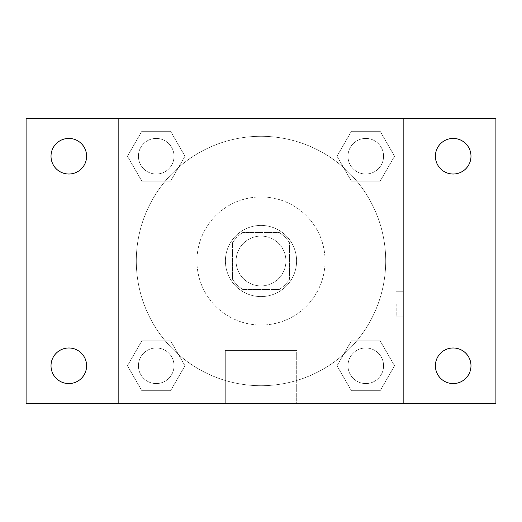<?xml version="1.0" encoding="UTF-8"?>
<svg xmlns="http://www.w3.org/2000/svg" width="522" height="522" viewBox="0 0 522 522"><rect width="100%" height="100%" fill="white"/><g stroke="black" fill="none" stroke-linecap="round" stroke-linejoin="round"><path stroke-width="0.39" stroke-dasharray="2.61 1.96" d="M285.912 261A24.912 24.912 0 0 0 248.544 239.422A24.912 24.912 0 0 0 248.544 282.578A24.912 24.912 0 0 0 285.912 261A24.912 24.912 0 0 0 248.544 239.422A24.912 24.912 0 0 0 248.544 282.578A24.912 24.912 0 0 0 285.912 261M279.263 289.475L242.737 289.475A33.826 33.826 0 0 1 232.525 279.263L232.525 242.737A33.826 33.826 0 0 1 242.737 232.525L279.263 232.525A33.826 33.826 0 0 1 289.475 242.737L289.475 279.263A33.826 33.826 0 0 1 279.263 289.475L242.737 289.475A33.826 33.826 0 0 1 232.525 279.263L232.525 242.737A33.826 33.826 0 0 1 242.737 232.525L279.263 232.525A33.826 33.826 0 0 1 289.475 242.737L289.475 279.263A33.826 33.826 0 0 1 279.263 289.475M261 225.406A35.594 35.594 0 0 1 291.824 278.794A35.594 35.594 0 0 1 230.176 278.794A35.594 35.594 0 0 1 261 225.406A35.594 35.594 0 0 0 225.406 261A35.594 35.594 0 0 0 261 296.594A35.594 35.594 0 0 0 296.594 261A35.594 35.594 0 0 0 261 225.406M325.062 261A64.062 64.062 0 0 0 228.969 205.518A64.062 64.062 0 0 0 228.969 316.482A64.062 64.062 0 0 0 325.062 261A64.062 64.062 0 0 0 228.969 205.518A64.062 64.062 0 0 0 228.969 316.482A64.062 64.062 0 0 0 325.062 261M127.453 156.222L141.834 131.309L170.603 131.309L184.99 156.222L170.603 181.134L141.834 181.134L127.453 156.222L141.834 131.309L170.603 131.309L184.99 156.222L170.603 181.134L141.834 181.134L127.453 156.222L141.834 131.309L170.603 131.309L184.99 156.222L170.603 181.134L141.834 181.134L127.453 156.222M127.453 365.778L141.834 340.866L170.603 340.866L184.99 365.778L170.603 390.691L141.834 390.691L127.453 365.778L141.834 340.866L170.603 340.866L184.99 365.778L170.603 390.691L141.834 390.691L127.453 365.778L141.834 340.866L170.603 340.866L184.99 365.778L170.603 390.691L141.834 390.691L127.453 365.778M118.638 403.362L118.638 118.638L403.362 118.638L403.362 403.362L118.638 403.362L118.638 118.638L403.362 118.638L403.362 403.362L118.638 403.362L118.638 118.638L403.362 118.638L403.362 403.362L26.1 403.362L26.1 118.638L118.638 118.638L118.638 403.362M337.01 156.222L351.397 131.309L380.166 131.309L394.547 156.222L380.166 181.134L351.397 181.134L337.01 156.222L351.397 131.309L380.166 131.309L394.547 156.222L380.166 181.134L351.397 181.134L337.01 156.222L351.397 131.309L380.166 131.309L394.547 156.222L380.166 181.134L351.397 181.134L337.01 156.222M337.01 365.778L351.397 340.866L380.166 340.866L394.547 365.778L380.166 390.691L351.397 390.691L337.01 365.778L351.397 340.866L380.166 340.866L394.547 365.778L380.166 390.691L351.397 390.691L337.01 365.778L351.397 340.866L380.166 340.866L394.547 365.778L380.166 390.691L351.397 390.691L337.01 365.778M273.456 118.638L248.544 118.651L273.456 118.638M385.712 261A124.712 124.712 0 0 0 198.647 152.998A124.712 124.712 0 0 0 198.647 369.002A124.712 124.712 0 0 0 385.712 261A124.712 124.712 0 0 0 198.647 152.998A124.712 124.712 0 0 0 198.647 369.002A124.712 124.712 0 0 0 385.712 261M174.015 365.778A17.794 17.794 0 0 0 147.321 350.366A17.794 17.794 0 0 0 147.321 381.19A17.794 17.794 0 0 0 174.015 365.778A17.794 17.794 0 0 0 147.321 350.366A17.794 17.794 0 0 0 147.321 381.19A17.794 17.794 0 0 0 174.015 365.778A17.794 17.794 0 0 0 147.321 350.366A17.794 17.794 0 0 0 147.321 381.19A17.794 17.794 0 0 0 174.015 365.778A17.794 17.794 0 0 0 147.321 350.366A17.794 17.794 0 0 0 147.321 381.19A17.794 17.794 0 0 0 174.015 365.778M174.015 156.222A17.794 17.794 0 0 0 147.321 140.81A17.794 17.794 0 0 0 147.321 171.634A17.794 17.794 0 0 0 174.015 156.222A17.794 17.794 0 0 0 147.321 140.81A17.794 17.794 0 0 0 147.321 171.634A17.794 17.794 0 0 0 174.015 156.222A17.794 17.794 0 0 0 147.321 140.81A17.794 17.794 0 0 0 147.321 171.634A17.794 17.794 0 0 0 174.015 156.222A17.794 17.794 0 0 0 147.321 140.81A17.794 17.794 0 0 0 147.321 171.634A17.794 17.794 0 0 0 174.015 156.222M383.572 156.222A17.794 17.794 0 0 0 356.885 140.81A17.794 17.794 0 0 0 356.885 171.634A17.794 17.794 0 0 0 383.572 156.222A17.794 17.794 0 0 0 356.885 140.81A17.794 17.794 0 0 0 356.885 171.634A17.794 17.794 0 0 0 383.572 156.222A17.794 17.794 0 0 0 356.885 140.81A17.794 17.794 0 0 0 356.885 171.634A17.794 17.794 0 0 0 383.572 156.222A17.794 17.794 0 0 0 356.885 140.81A17.794 17.794 0 0 0 356.885 171.634A17.794 17.794 0 0 0 383.572 156.222M347.985 365.778A17.794 17.794 0 0 1 374.679 350.366A17.794 17.794 0 0 1 374.679 381.19A17.794 17.794 0 0 1 347.985 365.778A17.794 17.794 0 0 1 374.679 350.366A17.794 17.794 0 0 1 374.679 381.19A17.794 17.794 0 0 1 347.985 365.778M296.705 403.362L225.295 403.362L296.705 403.362L225.295 403.362L296.705 403.362L296.705 350.406L225.295 350.406L296.705 350.406L225.295 350.406L296.705 350.406L296.705 403.362M118.638 303.706L118.638 316.169L118.638 303.706M403.362 303.706L403.362 316.169L403.362 303.706M396.191 303.706L396.191 316.169L396.191 303.706M118.651 303.706L118.651 316.169L118.651 303.706M403.362 118.638L495.9 118.638L495.9 403.362L403.362 403.362L403.362 118.638M68.806 174.015A17.794 17.794 0 0 0 84.218 147.321A17.794 17.794 0 0 0 53.401 147.321A17.794 17.794 0 0 0 68.806 174.015M68.806 383.572A17.794 17.794 0 0 0 84.218 356.885A17.794 17.794 0 0 0 53.401 356.885A17.794 17.794 0 0 0 68.806 383.572M453.194 174.015A17.794 17.794 0 0 0 468.599 147.321A17.794 17.794 0 0 0 437.782 147.321A17.794 17.794 0 0 0 453.194 174.015M453.194 383.572A17.794 17.794 0 0 0 468.599 356.885A17.794 17.794 0 0 0 437.782 356.885A17.794 17.794 0 0 0 453.194 383.572M383.572 365.778A17.794 17.794 0 0 0 356.885 350.366A17.794 17.794 0 0 0 356.885 381.19A17.794 17.794 0 0 0 383.572 365.778A17.794 17.794 0 0 0 356.885 350.366A17.794 17.794 0 0 0 356.885 381.19A17.794 17.794 0 0 0 383.572 365.778M396.191 316.169L403.362 316.169L396.191 316.169M396.191 291.25L403.362 291.25L396.191 291.25M225.295 350.406L225.295 403.362L225.295 350.406"/><path stroke-width="0.78" d="M26.1 118.638L495.9 118.638L495.9 403.362L26.1 403.362L26.1 118.638M68.806 347.985A17.794 17.794 0 0 1 86.606 365.778A17.794 17.794 0 0 1 68.806 383.572A17.794 17.794 0 0 1 51.012 365.778A17.794 17.794 0 0 1 68.806 347.985M453.194 347.985A17.794 17.794 0 0 1 470.988 365.778A17.794 17.794 0 0 1 453.194 383.572A17.794 17.794 0 0 1 435.394 365.778A17.794 17.794 0 0 1 453.194 347.985M453.194 138.428A17.794 17.794 0 0 1 470.988 156.222A17.794 17.794 0 0 1 453.194 174.015A17.794 17.794 0 0 1 435.394 156.222A17.794 17.794 0 0 1 453.194 138.428M68.806 138.428A17.794 17.794 0 0 1 86.606 156.222A17.794 17.794 0 0 1 68.806 174.015A17.794 17.794 0 0 1 51.012 156.222A17.794 17.794 0 0 1 68.806 138.428"/></g></svg>
